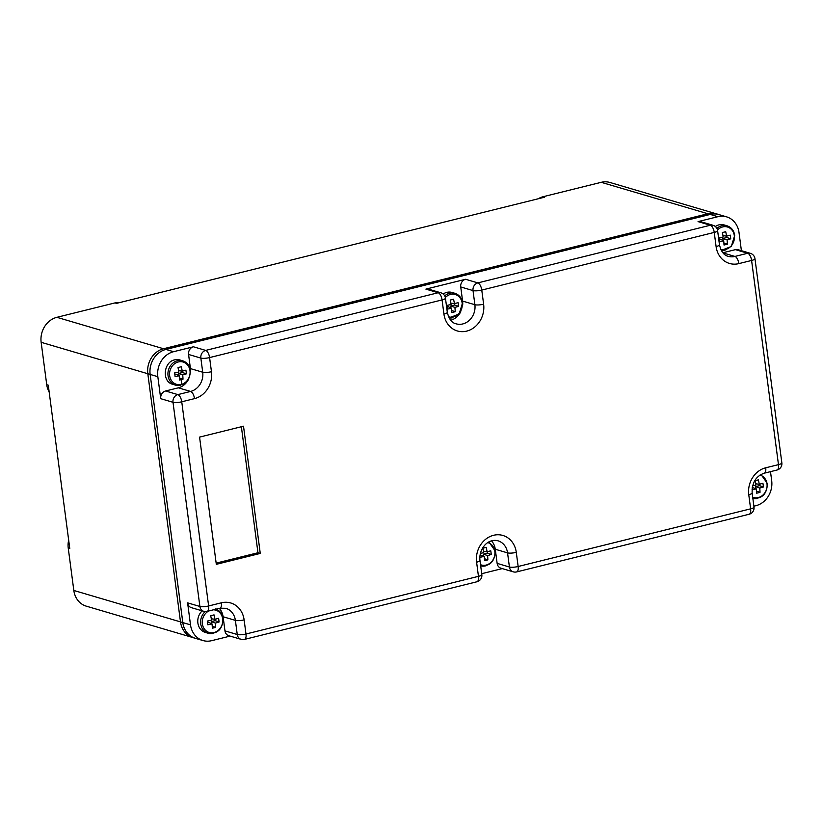 <?xml version="1.0" encoding="UTF-8"?>
<svg xmlns="http://www.w3.org/2000/svg" width="823" height="823" viewBox="0 0 823 823"><rect width="100%" height="100%" fill="white"/><g stroke="black" fill="none" stroke-linecap="round" stroke-linejoin="round"><path stroke-width="1.23" d="M707.873 213.733L601.222 182.315L543.098 196.728L544.641 197.181L116.547 303.358L115.004 302.905L56.89 317.318A21.131 18.394 106.4 0 0 41.15 342.306L46.736 384.711A19.505 16.974 106.4 0 0 49.154 391.923M68.669 540.135A19.505 16.974 106.4 0 0 68.237 548.056L73.823 590.461A21.131 18.394 106.4 0 0 86.281 606.16L191.913 637.28M68.237 548.056L69.77 548.509L48.269 385.164L46.736 384.711M543.098 196.728A19.505 16.974 106.4 0 0 538.283 198.755M115.004 302.905A19.505 16.974 -73.6 0 1 120.035 302.494M601.222 182.315A21.131 18.394 -73.6 0 1 609.884 182.459L715.691 213.63M726.555 216.84A21.131 18.394 -73.6 0 0 717.903 216.696L710.228 214.433A21.131 18.394 -73.6 0 1 718.88 214.577L726.555 216.84A21.131 18.394 -73.6 0 1 739.013 232.539L741.4 250.676M188.601 379.208A16.254 14.145 -73.6 0 1 178.324 387.828L165.567 390.987A6.502 5.658 106.4 0 0 160.722 398.682L157.831 376.687A21.131 18.394 -73.6 0 1 173.571 351.699L193.415 346.781A6.502 5.658 -73.6 0 0 188.57 354.466L190.432 368.601A16.254 14.145 -73.6 0 1 190.473 372.86M753.889 506.186L755.946 505.682A21.131 18.394 106.4 0 0 771.686 480.694L770.493 471.641M502.267 568.6L481.722 573.693M230.101 636.107L211.614 640.685A21.131 18.394 106.4 0 1 202.952 640.541A21.131 18.394 106.4 0 1 190.504 624.842L187.603 602.858A6.502 5.658 -73.6 0 0 191.44 607.683L203.723 611.304A6.502 5.658 -73.6 0 1 199.886 606.469L187.603 602.858M717.903 216.696L698.058 221.613A6.502 5.658 106.4 0 1 700.723 221.665L713.006 225.276A6.502 6.502 0 0 1 717.615 230.666A6.502 1.451 172.5 0 1 714.241 232.415L481.764 290.077L483.626 304.212A6.502 1.451 172.5 0 1 474.881 304.716L473.019 290.581L460.736 286.96L462.598 301.095A16.254 14.145 -73.6 0 1 462.639 305.354M722.872 252.764L735.412 249.647A6.502 5.658 -73.6 0 1 738.077 249.698L750.36 253.319A6.502 5.658 -73.6 0 0 747.696 253.268L735.412 249.647M182.737 360.824A12.674 11.049 106.6 0 0 177.501 360.721A12.674 11.049 106.6 0 0 168.036 375.71A12.674 11.049 106.6 0 0 175.484 385.123C185.052 385.884 190.01 380.967 190.38 370.371C189.568 365.494 187.027 362.315 182.737 360.824L179.877 359.97A12.674 11.049 106.6 0 0 174.641 359.867C163.407 362.038 161.792 381.687 172.645 384.269L175.484 385.123A12.674 11.049 106.6 0 0 180.721 385.226M443.155 294.017A12.674 11.038 -73.6 0 1 446.807 292.36A12.674 11.038 -73.6 0 1 452.002 292.453L454.882 293.297A12.674 11.038 106.4 0 0 449.687 293.214A12.674 11.038 106.4 0 0 444.708 295.91M462.598 301.095L474.881 304.716A16.254 14.145 -73.6 0 1 462.773 323.943A16.254 14.145 -73.6 0 1 456.117 323.82C451.858 322.925 448.916 319.087 447.311 312.308L445.449 298.173A6.502 1.451 172.5 0 1 442.074 299.922A6.502 2.85 -103.9 0 0 438.175 292.741A6.502 5.658 -73.6 0 1 440.84 292.782L428.557 289.161A6.502 5.658 106.4 0 0 425.892 289.12L465.581 279.275A6.502 5.658 -73.6 0 0 460.736 286.96M460.767 311.711A16.254 14.145 -73.6 0 1 450.706 320.26M497.133 563.385A6.502 5.658 106.4 0 0 500.96 568.22L513.243 571.831A6.502 5.658 -73.6 0 1 509.416 567.006L507.554 552.871L495.271 549.25L497.133 563.385L509.416 567.006A6.502 1.451 -7.5 0 0 518.151 566.502L516.288 552.367A22.756 19.803 -73.6 0 0 493.553 535.3A22.756 19.803 -73.6 0 0 476.599 562.212L478.461 576.347A6.502 2.85 76.1 0 1 476.959 581.758A6.502 6.502 0 0 0 481.836 574.598A6.502 1.451 172.5 0 1 478.461 576.347L245.984 634.008L244.122 619.873A22.756 19.803 106.4 0 0 221.387 602.806L208.631 605.975A6.502 1.451 172.5 0 1 199.886 606.469L173.005 402.293A6.502 5.658 -73.6 0 1 177.85 394.608L190.607 391.439L178.324 387.828M491.496 540.855A16.254 14.145 -73.6 0 1 495.271 549.25M219.319 608.351A16.254 14.145 106.4 0 1 223.105 616.756L224.967 630.891A6.502 5.658 106.4 0 0 228.794 635.716L241.077 639.337A6.502 6.502 0 0 0 244.482 639.409L476.959 581.758M157.831 376.687L150.156 374.424L182.819 622.579A21.131 18.394 106.4 0 0 195.277 638.278A21.161 18.415 106.4 0 0 196.255 638.566M243.515 426.211L199.567 437.106L216.315 564.331L260.263 553.426L243.515 426.211M715.321 226.52A12.674 11.038 -73.6 0 1 718.973 224.864A12.674 11.038 -73.6 0 1 724.168 224.946L727.048 225.8A12.674 11.038 106.4 0 0 721.843 225.708A12.674 11.038 106.4 0 0 716.874 228.403M451.734 310.528L455.191 311.701A32.148 8.642 173.9 0 1 453.545 312.133A32.148 8.642 173.9 0 1 451.848 312.534A32.509 12.757 -103.1 0 0 451.529 308.255A32.509 8.734 173.9 0 1 447.301 309.119A32.148 12.623 -103.1 0 0 446.817 305.426A32.509 5.771 -8.9 0 0 451.035 304.5A32.509 12.757 -103.1 0 0 450.202 300.045A32.148 5.71 -8.9 0 0 451.899 299.634A32.148 5.71 -8.9 0 0 453.545 299.212A32.509 15.719 75.2 0 1 454.419 303.656L450.798 303.111M458.576 306.321A32.509 8.734 173.9 0 1 454.913 307.411L450.716 305.981L454.687 305.004L458.576 306.321A32.148 15.555 75.2 0 0 458.092 302.627A32.509 5.771 -8.9 0 1 454.419 303.656M723.901 243.022L727.357 244.205A32.148 8.642 173.9 0 1 725.711 244.626A32.148 8.642 173.9 0 1 724.014 245.028A32.509 12.757 -103.1 0 0 723.695 240.748A32.509 8.734 173.9 0 1 719.467 241.612A32.148 12.623 -103.1 0 0 718.983 237.919A32.509 5.771 -8.9 0 0 723.201 236.993A32.509 12.757 -103.1 0 0 722.368 232.539A32.148 5.71 -8.9 0 0 724.065 232.127A32.148 5.71 -8.9 0 0 725.711 231.705A32.509 15.719 75.2 0 1 726.586 236.15L722.964 235.604M241.376 426.746L257.959 552.747L216.161 563.117M260.263 553.426L257.959 552.747M179.527 378.024L182.994 379.218A32.148 8.642 173.9 0 1 181.348 379.64A32.148 8.642 173.9 0 1 179.651 380.041A32.509 12.664 -103.1 0 0 179.332 375.761A32.509 8.744 173.9 0 1 175.093 376.625A32.148 12.52 -103.1 0 0 174.61 372.932A32.509 5.771 -8.9 0 0 178.828 372.006A32.509 12.664 -103.1 0 0 178.005 367.552A32.148 5.71 -8.9 0 0 179.702 367.14A32.148 5.71 -8.9 0 0 181.348 366.729A32.509 15.627 75.3 0 1 182.233 371.173L178.601 370.617M179.332 375.761L175.885 374.146L174.826 374.414M182.233 371.173A32.509 5.771 -8.9 0 0 185.905 370.144A32.148 15.452 75.3 0 1 186.389 373.837A32.509 8.744 173.9 0 1 182.727 374.928L178.55 373.488L182.521 372.51L182.346 371.142M182.521 372.51L186.389 373.837M178.817 375.525L178.55 373.488M182.727 374.928A32.509 15.627 75.3 0 1 182.994 379.218M454.687 305.004L454.502 303.636M710.228 214.433L165.896 349.436A21.131 18.394 -73.6 0 0 150.156 374.424L182.799 622.589A21.161 18.415 106.4 0 0 195.267 638.309L202.952 640.541M726.586 236.15A32.509 5.771 -8.9 0 0 730.258 235.121A32.148 15.555 75.2 0 1 730.742 238.814A32.509 8.734 173.9 0 1 727.079 239.905L722.882 238.475L726.853 237.497L730.742 238.814M451.529 308.255L448.051 306.64L447.033 306.897M723.15 240.501L722.882 238.475M726.853 237.497L726.668 236.129M719.199 239.39L720.218 239.143L723.695 240.748M484.397 558.683L487.854 559.856A32.148 8.642 173.9 0 1 486.218 560.288A32.148 8.642 173.9 0 1 484.521 560.689A32.509 12.757 -103.1 0 0 484.191 556.41A32.509 8.734 173.9 0 1 479.974 557.274A32.148 12.623 -103.1 0 0 479.891 556.523M480.406 553.385A32.509 5.771 -8.9 0 0 483.698 552.645A32.509 12.757 -103.1 0 0 482.875 548.19A32.148 5.71 -8.9 0 0 484.572 547.789A32.148 5.71 -8.9 0 0 486.208 547.367A32.509 15.719 75.2 0 1 487.093 551.811L483.471 551.266M484.191 556.41L480.076 554.959M487.093 551.811A32.509 5.771 -8.9 0 0 490.755 550.782A32.148 15.555 75.2 0 1 491.249 554.476A32.509 8.734 173.9 0 1 487.586 555.566L483.379 554.136L487.35 553.149L487.175 551.791M487.35 553.149L491.249 554.476M483.646 556.153L483.379 554.136M487.586 555.566A32.509 15.719 75.2 0 1 487.854 559.856M727.079 239.905A32.509 15.719 75.2 0 1 727.357 244.205M450.983 307.997L450.716 305.981M756.563 491.177L760.02 492.349A32.148 8.642 173.9 0 1 758.384 492.782A32.148 8.642 173.9 0 1 756.687 493.183A32.509 12.757 -103.1 0 0 756.358 488.903A32.509 8.734 173.9 0 1 752.14 489.767A32.148 12.623 -103.1 0 0 752.047 489.016M752.572 485.879A32.509 5.771 -8.9 0 0 755.864 485.148A32.509 12.757 -103.1 0 0 755.041 480.683A32.148 5.71 -8.9 0 0 756.738 480.282A32.148 5.71 -8.9 0 0 758.374 479.86A32.509 15.719 75.2 0 1 759.259 484.305L755.637 483.759M756.358 488.903L752.243 487.453M759.259 484.305A32.509 5.771 -8.9 0 0 762.921 483.276A32.148 15.555 75.2 0 1 763.415 486.969A32.509 8.734 173.9 0 1 759.752 488.06L755.545 486.63L759.516 485.652L759.341 484.284M759.516 485.652L763.415 486.969M755.812 488.646L755.545 486.63M759.752 488.06A32.509 15.719 75.2 0 1 760.02 492.349M454.913 307.411A32.509 15.719 75.2 0 1 455.191 311.701M41.15 342.306L147.821 373.735A21.161 18.415 -73.6 0 1 163.582 348.726L165.886 349.405L710.218 214.402A21.161 18.415 106.4 0 1 718.89 214.546A21.161 18.415 106.4 0 1 719.858 214.865M718.89 214.546L716.586 213.867A21.161 18.415 106.4 0 0 707.914 213.723L163.582 348.726M173.571 351.699L165.896 349.436A21.161 18.415 -73.6 0 0 150.125 374.434L147.821 373.755L180.494 621.91A21.161 18.415 106.4 0 0 192.963 637.63L195.267 638.309M202.191 610.851A12.674 11.038 106.4 0 0 197.901 623.206A12.674 11.038 106.4 0 0 205.349 632.434L208.219 633.278A12.674 11.038 106.4 0 0 213.414 633.371M212.231 626.19L215.688 627.363A32.148 8.642 173.9 0 1 214.052 627.784A32.148 8.642 173.9 0 1 212.355 628.196A32.509 12.757 -103.1 0 0 212.025 623.916A32.509 8.734 173.9 0 1 207.808 624.78A32.148 12.623 -103.1 0 0 207.314 621.077A32.509 5.771 -8.9 0 0 211.532 620.151A32.509 12.757 -103.1 0 0 210.709 615.697A32.148 5.71 -8.9 0 0 212.406 615.285A32.148 5.71 -8.9 0 0 214.042 614.874A32.509 15.719 75.2 0 1 214.926 619.318L211.305 618.762M212.025 623.916L208.558 622.301L207.53 622.558M214.926 619.318A32.509 5.771 -8.9 0 0 218.589 618.279A32.148 15.555 75.2 0 1 219.083 621.982A32.509 8.734 173.9 0 1 215.42 623.073L211.223 621.643L215.184 620.655L215.009 619.287M215.184 620.655L219.083 621.982M211.48 623.659L211.223 621.643M215.42 623.073A32.509 15.719 75.2 0 1 215.688 627.363M56.89 317.318L163.54 348.746M73.823 590.461L180.484 621.89M165.567 390.987L177.85 394.608A6.502 2.85 76.1 0 1 181.749 401.799L194.506 398.63A6.502 2.85 -103.9 0 0 190.607 391.439A16.254 14.145 -73.6 0 0 202.715 372.222L190.432 368.601M776.974 470.036A6.502 6.502 0 0 0 781.85 462.876A6.502 1.451 -7.5 0 1 778.476 464.635L765.719 467.793A6.502 2.85 -103.9 0 1 764.207 473.204L776.974 470.036A6.502 2.85 -103.9 0 0 778.476 464.635L751.594 260.459A6.502 2.85 76.1 0 0 747.696 253.268L734.939 256.437L723.016 252.918M483.626 304.212A22.756 19.803 -73.6 0 1 466.672 331.124A22.756 19.803 -73.6 0 1 443.926 314.057L442.074 299.922L209.598 357.583A6.502 1.451 172.5 0 1 200.853 358.087L188.57 354.466M425.892 289.12L438.175 292.741L205.699 350.403A6.502 5.658 -73.6 0 0 200.853 358.087L202.715 372.222A6.502 1.451 172.5 0 0 211.46 371.718A22.756 19.803 -73.6 0 1 194.506 398.63M224.967 630.891L237.25 634.512L235.388 620.377A16.254 14.145 106.4 0 0 225.8 608.3L219.885 608.207A6.502 2.85 -103.9 0 0 221.387 602.806M223.105 616.756L235.388 620.377A6.502 1.451 -7.5 0 0 244.122 619.873M180.494 621.91L190.504 624.842M713.006 225.276A6.502 5.658 106.4 0 0 710.342 225.235A6.502 2.85 76.1 0 1 714.241 232.415L716.092 246.55A22.756 19.803 -73.6 0 0 738.838 263.617L751.594 260.459A6.502 1.451 -7.5 0 0 754.969 258.7A6.502 6.502 0 0 0 750.36 253.319M193.415 346.781L205.699 350.403A6.502 2.85 -103.9 0 1 209.598 357.583L211.46 371.718M160.722 398.682L173.005 402.293A6.502 1.451 172.5 0 0 181.749 401.799L208.631 605.975A6.502 2.85 76.1 0 1 207.118 611.376L219.885 608.207M513.243 571.831A6.502 6.502 0 0 0 516.649 571.913A6.502 2.85 76.1 0 0 518.151 566.502L750.627 508.84L748.765 494.705A6.502 1.451 -7.5 0 0 752.14 492.956L754.002 507.091A6.502 1.451 -7.5 0 1 750.627 508.84A6.502 2.85 76.1 0 1 749.125 514.252A6.502 6.502 0 0 0 754.002 507.091M765.719 467.793A22.756 19.803 106.4 0 0 748.765 494.705M476.599 562.212A6.502 1.451 172.5 0 0 479.974 560.463C478.605 549.795 487.144 538.036 497.966 540.793A16.254 14.145 -73.6 0 1 507.554 552.871A6.502 1.451 -7.5 0 0 516.288 552.367M738.838 263.617A6.502 2.85 76.1 0 0 734.939 256.437A16.254 14.145 -73.6 0 1 728.283 256.323C724.065 255.469 721.123 251.632 719.467 244.801A6.502 1.451 172.5 0 1 716.092 246.55M448.535 316.773A11.635 10.123 106.4 0 0 453.494 316.917A11.635 10.123 106.4 0 0 462.156 303.152A11.635 10.123 106.4 0 0 450.531 294.428A11.635 10.123 106.4 0 0 445.325 297.525M447.311 312.308A6.502 1.451 172.5 0 1 443.926 314.057M698.058 221.613L710.342 225.235L477.865 282.896A6.502 5.658 -73.6 0 0 473.019 290.581A6.502 1.451 -7.5 0 0 481.764 290.077A6.502 2.85 76.1 0 0 477.865 282.896L465.581 279.275M241.077 639.337A6.502 5.658 106.4 0 1 237.25 634.512A6.502 1.451 -7.5 0 0 245.984 634.008A6.502 2.85 76.1 0 1 244.482 639.409M189.99 370.669A11.635 10.143 106.6 0 0 178.344 361.945A11.635 10.143 106.6 0 0 169.661 375.689A11.635 10.143 106.6 0 0 181.307 384.423A11.635 10.143 106.6 0 0 189.99 370.669M181.348 379.64A32.509 14.166 76.1 0 1 181.307 384.423M454.882 293.297C459.183 294.778 461.734 297.967 462.547 302.854L459.141 313.974L449.101 317.925A12.674 11.038 106.4 0 0 452.907 317.709M480.683 565.854A12.674 11.038 106.4 0 0 485.58 565.864M480.529 564.681A11.635 10.123 106.4 0 0 486.167 565.062A11.635 10.123 106.4 0 0 494.829 551.307A11.635 10.123 106.4 0 0 487.782 542.614M752.85 498.357A12.674 11.038 106.4 0 0 757.746 498.357M752.695 497.174A11.635 10.123 106.4 0 0 758.322 497.565A11.635 10.123 106.4 0 0 766.995 483.801A11.635 10.123 106.4 0 0 759.948 475.108M727.048 225.8C731.338 227.282 733.9 230.461 734.713 235.357L731.308 246.468L721.267 250.418A12.674 11.038 106.4 0 0 725.073 250.202M720.701 249.266A11.635 10.123 106.4 0 0 725.66 249.41A11.635 10.123 106.4 0 0 734.322 235.645A11.635 10.123 106.4 0 0 722.697 226.922A11.635 10.123 106.4 0 0 717.491 230.018M707.914 213.723L710.218 214.402M208.713 610.985A11.635 10.123 106.4 0 0 202.365 623.844A11.635 10.123 106.4 0 0 214.001 632.568A11.635 10.123 106.4 0 0 222.663 618.814A11.635 10.123 106.4 0 0 213.435 609.812M205.215 611.561A12.674 11.038 106.4 0 0 200.74 623.865A12.674 11.038 106.4 0 0 208.219 633.278C217.745 634.008 222.694 629.091 223.054 618.515C222.241 613.629 219.679 610.44 215.379 608.958M479.974 560.463L481.836 574.598M516.649 571.913L749.125 514.252M764.207 473.204C755.915 476.157 751.893 482.741 752.14 492.956M781.85 462.876L754.969 258.7M717.615 230.666L719.467 244.801M445.449 298.173A6.502 6.502 0 0 0 440.84 292.782M203.723 611.304A6.502 6.502 0 0 0 207.118 611.376M480.385 565.771C489.911 566.502 494.86 561.584 495.22 551.009L488.872 541.945M752.551 498.265C762.077 499.005 767.026 494.078 767.386 483.502L761.038 474.449"/></g></svg>
